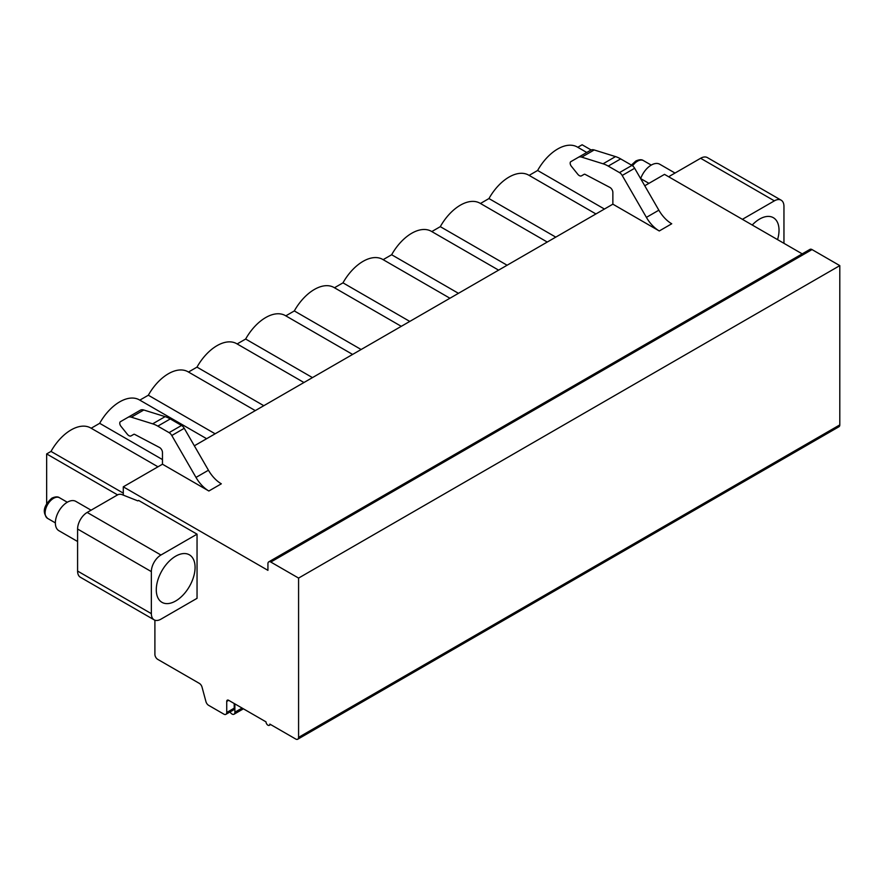 <?xml version="1.0" encoding="UTF-8"?>
<svg xmlns="http://www.w3.org/2000/svg" width="884" height="884" viewBox="0 0 884 884"><rect width="100%" height="100%" fill="white"/><g stroke="black" fill="none" stroke-linecap="round" stroke-linejoin="round"><path stroke-width="1.33" d="M123.285 495.128L123.285 486.83L162.468 464.211L208.867 491.007A25.735 14.862 60 0 1 195.994 477.415L171.794 435.503A5.415 3.127 -120 0 0 169.087 432.641L157.816 426.132A32.509 18.774 -120 0 0 152.656 423.834L131.34 417.182A10.155 5.868 -120 0 0 127.871 417.403L120.301 421.767A3.403 1.967 -120 0 0 120.964 426.32L127.384 434.298A4.343 2.508 -120 0 0 131.086 435.878L133.749 434.342A2.033 1.171 60 0 1 134.711 434.409L159.463 447.459A4.066 2.343 60 0 1 162.468 452.498L162.468 464.211M154.899 620.192L154.899 654.403A4.066 2.343 -120 0 0 157.772 659.387L199.342 683.387A4.066 2.343 60 0 1 202.038 687.122L205.939 701.609A4.066 2.343 -120 0 0 208.635 705.344L223.862 714.139A4.066 2.343 -120 0 0 225.895 714.338A4.066 2.343 -120 0 0 226.735 712.482L226.735 701.421A2.707 1.569 60 0 1 227.298 700.172A2.707 1.569 60 0 1 228.658 700.305L266.018 721.874A2.707 1.569 -120 0 0 267.2 724.604A2.707 1.569 -120 0 0 269.288 725.333A2.707 1.569 -120 0 0 269.841 724.095L295.709 739.024A4.066 2.343 -120 0 0 297.742 739.223A4.066 2.343 -120 0 0 298.582 737.366L298.582 578.081L270.802 562.047A4.066 2.343 -120 0 0 268.769 561.848A4.066 2.343 -120 0 0 267.929 563.705L267.929 570.346L123.285 486.83M138.611 500.432L197.044 534.168L197.044 598.324L160.932 619.176A13.547 7.823 120 0 1 154.159 619.85A13.547 7.823 120 0 1 151.352 613.651L151.352 571.616L77.593 529.03A13.547 7.823 -60 0 1 87.173 512.444L117.66 494.841A3.381 1.956 0 0 1 121.97 494.609L137.849 500.885L138.611 500.432M197.044 534.168L160.932 555.019A13.547 7.823 120 0 0 151.352 571.616M77.593 529.03L77.593 571.064L151.352 613.651M154.159 619.85L80.4 577.263A13.547 7.823 -60 0 1 77.593 571.064M669.155 177.054A3.381 1.956 0 0 1 670.127 175.872L700.614 158.269A13.547 7.823 -60 0 1 707.388 157.595L781.147 200.182A13.547 7.823 120 0 0 774.373 200.856L742.383 219.331M644.756 185.762L664.503 174.369L802.208 253.863M612.866 192.458L612.866 204.171L659.276 230.967A25.735 14.862 60 0 1 646.403 217.376L622.203 175.463A5.415 3.127 -120 0 0 619.496 172.601L608.225 166.093A32.509 18.774 -120 0 0 603.065 163.794L581.749 157.142A10.155 5.868 -120 0 0 578.28 157.363L570.71 161.728A3.403 1.967 -120 0 0 571.362 166.269L577.793 174.258A4.343 2.508 -120 0 0 581.495 175.839L584.158 174.303A2.033 1.171 60 0 1 585.109 174.369L609.872 187.408A4.066 2.343 60 0 1 612.866 192.458M194.347 445.801L612.866 204.171M604.435 209.044L537.627 170.468A39.283 22.686 -60 0 1 577.34 147.031L586.755 152.468M537.627 170.468L529.118 175.386M480.454 203.475L488.962 198.557A39.283 22.686 -60 0 1 528.676 175.131L595.926 213.95M431.79 231.575L440.298 226.658A39.283 22.686 -60 0 1 480.012 203.221L547.262 242.05M383.126 259.664L391.645 254.747A39.283 22.686 -60 0 1 431.359 231.321L498.609 270.139M334.472 287.753L342.981 282.847A39.283 22.686 -60 0 1 382.695 259.41L449.945 298.239M285.808 315.853L294.317 310.936A39.283 22.686 -60 0 1 334.03 287.51L401.281 326.329M237.144 343.942L245.653 339.036A39.283 22.686 -60 0 1 285.366 315.599L352.617 354.429M188.48 372.042L196.988 367.125A39.283 22.686 -60 0 1 236.702 343.699L303.952 382.518M139.816 400.132L148.335 395.225A39.283 22.686 -60 0 1 188.049 371.788L255.299 410.618M91.162 428.232L99.671 423.314A39.283 22.686 -60 0 1 139.385 399.888L206.635 438.707M46.653 503.405L46.653 453.923L51.007 451.415A39.283 22.686 -60 0 1 90.72 427.978L157.971 466.807M577.771 147.285L582.125 144.777L591.131 149.971M488.962 198.557L555.782 237.133M440.298 226.658L507.118 265.233M391.645 254.747L458.453 293.322M342.981 282.847L409.789 321.422M294.317 310.936L361.136 349.512M245.653 339.036L312.472 377.612M196.988 367.125L263.808 405.701M148.335 395.225L215.143 433.801M99.671 423.314L162.468 459.569M51.007 451.415L123.285 493.139M46.653 453.923L117.583 494.885M640.58 178.524L648.933 183.353M156.28 589.783A27.437 15.835 120 0 0 161.971 602.336A27.437 15.835 120 0 0 183.11 594.987A27.437 15.835 120 0 0 195.077 567.384A27.437 15.835 120 0 0 189.397 554.832A27.437 15.835 120 0 0 168.258 562.18A27.437 15.835 120 0 0 156.28 589.783M783.953 243.332L783.953 206.381A13.547 7.823 120 0 0 781.147 200.182M752.229 225.011A27.437 15.835 -60 0 1 773.334 217.696A27.437 15.835 -60 0 1 779.025 230.249A27.437 15.835 -60 0 1 777.555 239.63M297.742 739.223L838.96 426.751A4.066 2.343 -120 0 0 839.8 424.895L839.8 265.62L812.02 249.575A4.066 2.343 -120 0 0 809.987 249.376L268.769 561.848M225.895 714.338L233.365 710.029A4.066 2.343 -120 0 0 234.216 708.161L234.216 703.52M298.582 578.081L839.8 265.62M659.276 230.967L671.729 223.774A25.735 14.862 60 0 1 658.856 210.193L634.657 168.269A5.415 3.127 -120 0 0 631.949 165.407L620.667 158.899A32.509 18.774 -120 0 0 615.518 156.601L594.203 149.96A10.155 5.868 -120 0 0 590.733 150.169L578.28 157.363M581.495 175.839L584.169 174.303M131.086 435.878L133.76 434.342L131.086 435.878M127.871 417.403L140.324 410.209L127.871 417.403M208.867 491.007L221.32 483.813A25.735 14.862 60 0 1 208.447 470.233L184.248 428.309A5.415 3.127 -120 0 0 181.54 425.458L170.269 418.939A32.509 18.774 -120 0 0 165.109 416.64L143.794 409.999A10.155 5.868 -120 0 0 140.324 410.209M230.028 711.951A4.044 2.343 -120 0 0 234.05 714.228A4.044 2.343 -120 0 0 234.879 712.217L234.879 703.907M234.879 712.217L242.083 708.062M77.593 541.505L58.874 530.698A16.929 9.779 -60 0 1 56.278 517.129A16.929 9.779 -60 0 1 67.339 502.211A16.929 9.779 120 0 1 75.814 501.372L91.074 510.178M675.022 173.054L659.751 164.236A16.929 9.779 120 0 0 651.287 165.076A16.929 9.779 -60 0 0 640.679 178.59M160.932 555.019L87.173 512.444M700.614 158.269L774.373 200.856M226.735 701.421L228.658 700.305M226.735 712.482L234.216 708.161M298.582 737.366L839.8 424.895M270.802 562.047L812.02 249.575M658.856 210.193L646.403 217.376M594.203 149.96L581.749 157.142M615.518 156.601L603.065 163.794M620.667 158.899L608.225 166.093M631.949 165.407L619.496 172.601M634.657 168.269L622.203 175.463M195.994 477.415L208.447 470.233M171.794 435.503L184.248 428.309M169.087 432.641L181.54 425.458M157.816 426.132L170.269 418.939M152.656 423.834L165.109 416.64M131.34 417.182L143.794 409.999M55.372 522.886L47.592 518.4A11.923 6.884 -60 0 1 45.758 508.841A11.923 6.884 -60 0 1 53.548 498.333A11.923 6.884 120 0 1 59.515 497.747L67.294 502.234M631.397 165.087L635.795 161.032C639.209 159.474 641.762 159.33 643.453 160.612A11.923 6.884 120 0 0 637.486 161.197A11.923 6.884 -60 0 0 632.59 165.849M270.637 724.548L269.288 725.333M243.409 708.824L234.05 714.228M47.592 518.4C42.078 512.488 43.504 505.747 51.858 498.167C55.272 496.609 57.825 496.465 59.515 497.747M643.453 160.612L651.232 165.098"/></g></svg>

